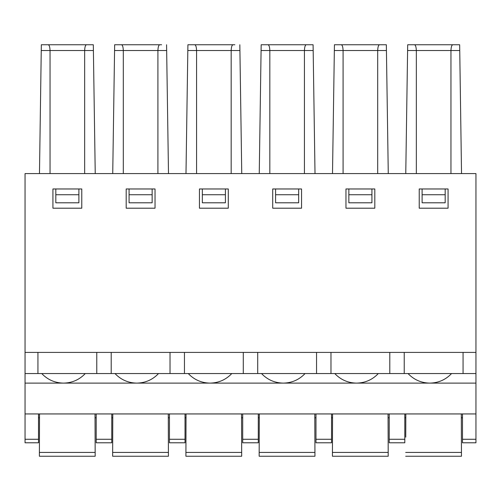 <?xml version="1.0" encoding="UTF-8"?>
<svg xmlns="http://www.w3.org/2000/svg" width="501" height="501" viewBox="0 0 501 501"><rect width="100%" height="100%" fill="white"/><g stroke="black" fill="none" stroke-linecap="round" stroke-linejoin="round"><path stroke-width="0.75" d="M93.311 44.758L48.221 44.758C49.292 45.034 49.9 46.956 50.044 50.526L41.251 50.526L41.339 44.758L93.311 44.758L95.234 173.59M93.399 50.526L84.656 50.526C84.807 46.969 85.414 45.046 86.485 44.758M459.749 50.526L450.956 50.526C451.119 46.956 451.727 45.034 452.779 44.758L459.661 44.758L461.527 173.59L39.473 173.59L41.251 50.526M95.021 413.939L95.171 456.242L95.159 452.428L39.397 452.428L39.385 456.242L39.391 453.092L39.385 456.242L95.171 456.242M371.924 202.799L348.853 202.799L348.853 194.739L371.924 194.739L371.924 202.799M388.269 173.59L386.346 44.758L341.256 44.758C342.333 45.034 342.941 46.956 343.085 50.526L334.342 50.526L334.43 44.758L341.256 44.758M371.924 188.971L371.924 194.739M348.853 188.971L348.853 194.739M315.974 413.939L315.974 442.784L331.549 442.784L331.549 413.939M388.206 456.242L388.194 452.428L388.206 456.242L332.42 456.242L332.564 413.939M332.489 437.166L332.42 456.242M386.434 50.526L377.691 50.526C377.842 46.969 378.455 45.046 379.52 44.758L386.346 44.758M360.388 352.41L25.05 352.41L25.05 173.59L475.95 173.59L475.95 352.41L360.388 352.41M374.811 188.971L345.966 188.971L345.966 208.197L374.811 208.197L374.811 188.971M389.233 413.939L389.233 442.784L404.808 442.784L404.808 413.939M388.056 413.939L388.194 452.428L332.432 452.428M377.691 173.59L377.691 50.526L343.085 50.526L343.085 173.59L332.507 173.59L334.342 50.526M316.544 352.41L316.544 373.558L25.05 373.558L25.05 352.41M389.803 352.41L389.803 373.558L316.544 373.558M330.973 373.558L330.973 352.41M315.01 173.59L313.087 44.758L267.997 44.758C269.075 45.034 269.682 46.956 269.826 50.526L261.084 50.526L261.171 44.758L267.997 44.758M298.665 202.799L275.594 202.799L275.594 194.739L298.665 194.739L298.665 202.799M313.175 50.526L304.433 50.526C304.583 46.969 305.197 45.046 306.261 44.758L313.087 44.758M314.947 456.242L314.935 452.428L314.947 456.242L259.161 456.242L259.305 413.939M259.224 437.166L259.161 456.242M258.284 439.271L258.284 442.784L242.709 442.784L242.709 439.271L258.284 439.271L258.284 413.939M298.665 188.971L298.665 194.739M275.594 188.971L275.594 194.739M304.433 173.59L304.433 50.526L269.826 50.526L269.826 173.59L259.249 173.59L261.084 50.526M314.797 413.939L314.935 452.428L259.174 452.428M242.709 413.939L242.709 439.271M301.552 188.971L272.707 188.971L272.707 208.197L301.552 208.197L301.552 188.971M243.286 352.41L243.286 373.558M257.714 373.558L257.714 352.41M225.406 202.799L202.335 202.799L202.335 194.739L225.406 194.739L225.406 202.799M234.869 44.758L194.739 44.758C195.81 45.034 196.423 46.956 196.567 50.526L187.825 50.526L187.913 44.758L234.869 44.758M225.406 188.971L225.406 194.739M202.335 188.971L202.335 194.739M169.451 413.939L169.451 442.784L185.026 442.784L185.026 413.939M241.689 456.242L241.676 452.428L241.689 456.242L185.902 456.242L186.046 413.939M185.965 437.166L185.902 456.242M239.829 44.758L239.916 50.526L231.174 50.526C231.324 46.969 231.938 45.046 233.003 44.758M228.293 188.971L199.448 188.971L199.448 208.197L228.293 208.197L228.293 188.971M241.538 413.939L241.676 452.428L185.915 452.428M231.174 173.59L231.174 50.526L196.567 50.526L196.567 173.59L185.99 173.59L187.825 50.526M239.916 50.526L241.751 173.59M170.027 352.41L170.027 373.558M184.456 373.558L184.456 352.41M161.61 44.758L121.48 44.758C122.551 45.034 123.165 46.956 123.309 50.526L114.566 50.526L114.654 44.758L161.61 44.758M152.147 202.799L129.076 202.799L129.076 194.739L152.147 194.739L152.147 202.799M166.57 44.758L166.658 50.526L157.915 50.526C158.065 46.969 158.673 45.046 159.744 44.758M168.43 456.242L168.417 452.428L168.43 456.242L112.644 456.242L112.788 413.939M112.706 437.166L112.644 456.242M111.767 439.271L111.767 442.784L96.192 442.784L96.192 439.271L111.767 439.271L111.767 413.939M152.147 188.971L152.147 194.739M129.076 188.971L129.076 194.739M157.915 173.59L157.915 50.526L123.309 50.526L123.309 173.59L112.731 173.59L114.566 50.526M166.658 50.526L168.493 173.59M168.28 413.939L168.417 452.428L112.656 452.428M96.192 413.939L96.192 439.271M155.034 188.971L126.189 188.971L126.189 208.197L155.034 208.197L155.034 188.971M96.768 352.41L96.768 373.558M111.197 373.558L111.197 352.41M78.889 202.799L55.818 202.799L55.818 194.739L78.889 194.739L78.889 202.799M78.889 188.971L78.889 194.739M55.818 188.971L55.818 194.739M39.447 437.166L39.385 456.242M38.508 439.271L38.508 442.784L25.05 442.784L25.05 439.271L38.508 439.271L38.508 413.939M81.776 188.971L52.931 188.971L52.931 208.197L81.776 208.197L81.776 188.971M25.05 373.558L25.05 439.271M39.529 413.939L39.397 452.428M50.044 173.59L50.044 50.526L84.656 50.526L84.656 173.59M37.938 373.558L37.938 352.41M448.069 208.197L419.224 208.197L419.224 188.971L448.069 188.971L448.069 208.197M451.57 373.558C445.715 379.695 438.55 382.877 430.071 383.108L475.95 383.108L475.95 442.784L462.492 442.784L462.492 439.271L475.95 439.271M378.311 373.558C372.456 379.695 365.292 382.877 356.812 383.108L429.532 383.108C421.053 382.877 413.889 379.695 408.033 373.558M463.062 352.41L463.062 373.558L475.95 373.558L475.95 383.108M463.062 373.558L389.803 373.558M25.05 413.939L475.95 413.939M25.05 383.108L63.239 383.108C54.759 382.877 47.595 379.695 41.74 373.558M85.276 373.558C79.421 379.695 72.25 382.877 63.777 383.108L136.497 383.108C128.018 382.877 120.854 379.695 114.998 373.558M158.535 373.558C152.68 379.695 145.509 382.877 137.036 383.108L209.756 383.108C201.277 382.877 194.112 379.695 188.257 373.558M231.794 373.558C225.938 379.695 218.774 382.877 210.295 383.108L283.015 383.108C274.535 382.877 267.371 379.695 261.516 373.558M305.053 373.558C299.197 379.695 292.033 382.877 283.553 383.108L356.274 383.108C347.794 382.877 340.63 379.695 334.774 373.558M407.601 50.526L407.689 44.758L452.779 44.758L414.515 44.758C415.567 45.065 416.174 46.988 416.344 50.526L407.601 50.526L405.766 173.59L416.344 173.59L416.344 50.526L450.956 50.526L450.956 173.59M458.465 173.59L461.527 173.59M445.182 188.971L445.182 202.799L422.111 202.799L422.111 188.971M445.182 194.739L422.111 194.739M475.95 373.558L475.95 352.41M404.232 373.558L404.232 352.41M475.95 398.345L475.95 343.01M462.492 417.784L461.333 417.784M405.81 417.784L404.808 417.784M389.233 417.784L388.075 417.784M332.551 417.784L331.549 417.784M315.974 417.784L314.816 417.784M259.293 417.784L258.284 417.784M242.709 417.784L241.551 417.784M186.034 417.784L185.026 417.784M169.451 417.784L168.292 417.784M112.775 417.784L111.767 417.784M96.192 417.784L95.033 417.784M39.516 417.784L38.508 417.784M462.492 413.939L462.492 439.271M405.747 437.166L405.829 413.939M461.321 413.939L461.465 456.242L461.452 452.428L405.691 452.428M461.465 456.242L405.678 456.242M315.974 439.271L331.549 439.271M169.451 439.271L185.026 439.271M429.532 383.108L430.071 383.108L429.532 383.108M63.239 383.108L63.777 383.108L63.239 383.108M136.497 383.108L137.036 383.108L136.497 383.108M209.756 383.108L210.295 383.108L209.756 383.108M283.015 383.108L283.553 383.108L283.015 383.108M356.274 383.108L356.812 383.108L356.274 383.108M389.233 439.271L404.808 439.271"/></g></svg>
